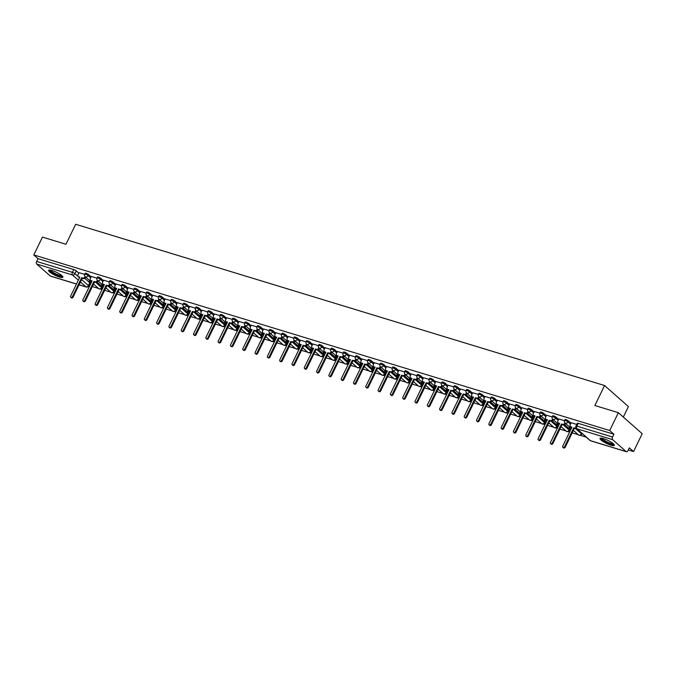 <?xml version="1.0" encoding="UTF-8"?>
<svg xmlns="http://www.w3.org/2000/svg" width="676" height="676" viewBox="0 0 676 676"><rect width="100%" height="100%" fill="white"/><g stroke="black" fill="none" stroke-linecap="round" stroke-linejoin="round"><path stroke-width="1.01" d="M91.099 276.856L88.581 274.625A2.036 0.422 -154.1 0 0 86.046 273.307A2.036 0.422 -154.1 0 0 85.168 273.256L84.694 274.245A2.036 0.422 25.9 0 1 85.573 274.287A2.036 0.422 25.9 0 1 88.1 275.614L90.626 277.844M103.411 280.608L100.885 278.377A2.036 0.422 -154.1 0 0 98.35 277.059A2.036 0.422 -154.1 0 0 97.471 277.008L96.998 277.997A2.036 0.422 25.9 0 1 97.876 278.039A2.036 0.422 25.9 0 1 100.403 279.365L102.929 281.596M115.714 284.359L113.188 282.129A2.036 0.422 -154.1 0 0 110.653 280.81A2.036 0.422 -154.1 0 0 109.774 280.76L109.301 281.748A2.036 0.422 25.9 0 1 110.18 281.791A2.036 0.422 25.9 0 1 112.706 283.117L115.233 285.348M128.017 288.111L125.491 285.88A2.036 0.422 -154.1 0 0 122.964 284.562A2.036 0.422 -154.1 0 0 122.077 284.511L121.604 285.5A2.036 0.422 25.9 0 1 122.483 285.542A2.036 0.422 25.9 0 1 125.009 286.869L127.536 289.1M140.321 291.863L137.794 289.632A2.036 0.422 -154.1 0 0 135.268 288.314A2.036 0.422 -154.1 0 0 134.38 288.263L133.907 289.243A2.036 0.422 25.9 0 1 134.786 289.294A2.036 0.422 25.9 0 1 137.312 290.621L139.839 292.852M152.624 295.615L150.097 293.384A2.036 0.422 -154.1 0 0 147.571 292.057A2.036 0.422 -154.1 0 0 146.684 292.015L146.21 292.995A2.036 0.422 25.9 0 1 147.089 293.046A2.036 0.422 25.9 0 1 149.616 294.373L152.142 296.595M164.927 299.367L162.401 297.136A2.036 0.422 -154.1 0 0 159.874 295.809A2.036 0.422 -154.1 0 0 158.995 295.767L158.514 296.747A2.036 0.422 25.9 0 1 159.392 296.798A2.036 0.422 25.9 0 1 161.927 298.124L164.445 300.347M177.23 303.118L174.704 300.888A2.036 0.422 -154.1 0 0 172.177 299.561A2.036 0.422 -154.1 0 0 171.298 299.519L170.817 300.499A2.036 0.422 25.9 0 1 171.696 300.55A2.036 0.422 25.9 0 1 174.231 301.876L176.749 304.099M189.534 306.87L187.007 304.639A2.036 0.422 -154.1 0 0 184.48 303.313A2.036 0.422 -154.1 0 0 183.602 303.27L183.12 304.251A2.036 0.422 25.9 0 1 183.999 304.301A2.036 0.422 25.9 0 1 186.534 305.62L189.052 307.85M201.837 310.614L199.31 308.391A2.036 0.422 -154.1 0 0 196.784 307.065A2.036 0.422 -154.1 0 0 195.905 307.014L195.423 308.002A2.036 0.422 25.9 0 1 196.302 308.053A2.036 0.422 25.9 0 1 198.837 309.371L201.355 311.602M214.14 314.365L211.613 312.143A2.036 0.422 -154.1 0 0 209.087 310.816A2.036 0.422 -154.1 0 0 208.208 310.766L207.726 311.754A2.036 0.422 25.9 0 1 208.605 311.805A2.036 0.422 25.9 0 1 211.14 313.123L213.658 315.354M226.443 318.117L223.925 315.895A2.036 0.422 -154.1 0 0 221.39 314.568A2.036 0.422 -154.1 0 0 220.511 314.517L220.03 315.506A2.036 0.422 25.9 0 1 220.908 315.557A2.036 0.422 25.9 0 1 223.443 316.875L225.961 319.106M238.746 321.869L236.228 319.647A2.036 0.422 -154.1 0 0 233.693 318.32A2.036 0.422 -154.1 0 0 232.814 318.269L232.333 319.258A2.036 0.422 25.9 0 1 233.212 319.309A2.036 0.422 25.9 0 1 235.747 320.627L238.273 322.858M251.05 325.621L248.531 323.39A2.036 0.422 -154.1 0 0 245.996 322.072A2.036 0.422 -154.1 0 0 245.118 322.021L244.636 323.01A2.036 0.422 25.9 0 1 245.523 323.06A2.036 0.422 25.9 0 1 248.05 324.379L250.576 326.609M263.353 329.373L260.835 327.142A2.036 0.422 -154.1 0 0 258.3 325.824A2.036 0.422 -154.1 0 0 257.421 325.773L256.939 326.761A2.036 0.422 25.9 0 1 257.826 326.812A2.036 0.422 25.9 0 1 260.353 328.13L262.88 330.361M275.656 333.124L273.138 330.894A2.036 0.422 -154.1 0 0 270.603 329.575A2.036 0.422 -154.1 0 0 269.724 329.525L269.242 330.513A2.036 0.422 25.9 0 1 270.13 330.556A2.036 0.422 25.9 0 1 272.656 331.882L275.183 334.113M287.959 336.876L285.441 334.645A2.036 0.422 -154.1 0 0 282.906 333.327A2.036 0.422 -154.1 0 0 282.027 333.276L281.554 334.265A2.036 0.422 25.9 0 1 282.433 334.307A2.036 0.422 25.9 0 1 284.959 335.634L287.486 337.865M300.271 340.628L297.744 338.397A2.036 0.422 -154.1 0 0 295.209 337.079A2.036 0.422 -154.1 0 0 294.33 337.028L293.857 338.017A2.036 0.422 25.9 0 1 294.736 338.059A2.036 0.422 25.9 0 1 297.263 339.386L299.789 341.617M312.574 344.38L310.047 342.149A2.036 0.422 -154.1 0 0 307.521 340.831A2.036 0.422 -154.1 0 0 306.634 340.78L306.16 341.769A2.036 0.422 25.9 0 1 307.039 341.811A2.036 0.422 25.9 0 1 309.566 343.138L312.092 345.368M324.877 348.132L322.351 345.901A2.036 0.422 -154.1 0 0 319.824 344.583A2.036 0.422 -154.1 0 0 318.937 344.532L318.464 345.512A2.036 0.422 25.9 0 1 319.342 345.563A2.036 0.422 25.9 0 1 321.869 346.889L324.395 349.12M337.18 351.883L334.654 349.653A2.036 0.422 -154.1 0 0 332.127 348.326A2.036 0.422 -154.1 0 0 331.24 348.284L330.767 349.264A2.036 0.422 25.9 0 1 331.646 349.315A2.036 0.422 25.9 0 1 334.172 350.641L336.699 352.864M349.484 355.635L346.957 353.404A2.036 0.422 -154.1 0 0 344.43 352.078A2.036 0.422 -154.1 0 0 343.543 352.035L343.07 353.016A2.036 0.422 25.9 0 1 343.949 353.066A2.036 0.422 25.9 0 1 346.475 354.393L349.002 356.615M361.787 359.387L359.26 357.156A2.036 0.422 -154.1 0 0 356.734 355.829A2.036 0.422 -154.1 0 0 355.855 355.787L355.373 356.767A2.036 0.422 25.9 0 1 356.252 356.818A2.036 0.422 25.9 0 1 358.787 358.145L361.305 360.367M374.09 363.139L371.563 360.908A2.036 0.422 -154.1 0 0 369.037 359.581A2.036 0.422 -154.1 0 0 368.158 359.539L367.676 360.519A2.036 0.422 25.9 0 1 368.555 360.57A2.036 0.422 25.9 0 1 371.09 361.888L373.608 364.119M386.393 366.882L383.867 364.66A2.036 0.422 -154.1 0 0 381.34 363.333A2.036 0.422 -154.1 0 0 380.461 363.282L379.98 364.271A2.036 0.422 25.9 0 1 380.858 364.322A2.036 0.422 25.9 0 1 383.393 365.64L385.911 367.871M398.696 370.634L396.17 368.412A2.036 0.422 -154.1 0 0 393.643 367.085A2.036 0.422 -154.1 0 0 392.764 367.034L392.283 368.023A2.036 0.422 25.9 0 1 393.162 368.074A2.036 0.422 25.9 0 1 395.697 369.392L398.215 371.623M411 374.386L408.473 372.163A2.036 0.422 -154.1 0 0 405.946 370.837A2.036 0.422 -154.1 0 0 405.068 370.786L404.586 371.775A2.036 0.422 25.9 0 1 405.465 371.825A2.036 0.422 25.9 0 1 408 373.144L410.518 375.374M423.303 378.137L420.785 375.915A2.036 0.422 -154.1 0 0 418.25 374.589A2.036 0.422 -154.1 0 0 417.371 374.538L416.889 375.526A2.036 0.422 25.9 0 1 417.768 375.577A2.036 0.422 25.9 0 1 420.303 376.895L422.83 379.126M435.606 381.889L433.088 379.659A2.036 0.422 -154.1 0 0 430.553 378.34A2.036 0.422 -154.1 0 0 429.674 378.29L429.192 379.278A2.036 0.422 25.9 0 1 430.071 379.329A2.036 0.422 25.9 0 1 432.606 380.647L435.133 382.878M447.909 385.641L445.391 383.41A2.036 0.422 -154.1 0 0 442.856 382.092A2.036 0.422 -154.1 0 0 441.977 382.041L441.496 383.03A2.036 0.422 25.9 0 1 442.383 383.081A2.036 0.422 25.9 0 1 444.909 384.399L447.436 386.63M460.212 389.393L457.694 387.162A2.036 0.422 -154.1 0 0 455.159 385.844A2.036 0.422 -154.1 0 0 454.28 385.793L453.799 386.782A2.036 0.422 25.9 0 1 454.686 386.833A2.036 0.422 25.9 0 1 457.213 388.151L459.739 390.382M472.516 393.145L469.997 390.914A2.036 0.422 -154.1 0 0 467.462 389.596A2.036 0.422 -154.1 0 0 466.584 389.545L466.102 390.534A2.036 0.422 25.9 0 1 466.989 390.576A2.036 0.422 25.9 0 1 469.516 391.903L472.042 394.133M484.819 396.897L482.301 394.666A2.036 0.422 -154.1 0 0 479.766 393.347A2.036 0.422 -154.1 0 0 478.887 393.297L478.414 394.285A2.036 0.422 25.9 0 1 479.292 394.328A2.036 0.422 25.9 0 1 481.819 395.654L484.346 397.885M497.13 400.648L494.604 398.417A2.036 0.422 -154.1 0 0 492.069 397.099A2.036 0.422 -154.1 0 0 491.19 397.049L490.717 398.037A2.036 0.422 25.9 0 1 491.596 398.079A2.036 0.422 25.9 0 1 494.122 399.406L496.649 401.637M509.434 404.4L506.907 402.169A2.036 0.422 -154.1 0 0 504.38 400.851A2.036 0.422 -154.1 0 0 503.493 400.8L503.02 401.781A2.036 0.422 25.9 0 1 503.899 401.831A2.036 0.422 25.9 0 1 506.425 403.158L508.952 405.389M521.737 408.152L519.21 405.921A2.036 0.422 -154.1 0 0 516.684 404.594A2.036 0.422 -154.1 0 0 515.796 404.552L515.323 405.532A2.036 0.422 25.9 0 1 516.202 405.583A2.036 0.422 25.9 0 1 518.729 406.91L521.255 409.132M534.04 411.904L531.513 409.673A2.036 0.422 -154.1 0 0 528.987 408.346A2.036 0.422 -154.1 0 0 528.1 408.304L527.626 409.284A2.036 0.422 25.9 0 1 528.505 409.335A2.036 0.422 25.9 0 1 531.032 410.662L533.558 412.884M546.343 415.655L543.817 413.425A2.036 0.422 -154.1 0 0 541.29 412.098A2.036 0.422 -154.1 0 0 540.411 412.056L539.93 413.036A2.036 0.422 25.9 0 1 540.808 413.087A2.036 0.422 25.9 0 1 543.343 414.413L545.862 416.636M558.646 419.407L556.12 417.176A2.036 0.422 -154.1 0 0 553.593 415.85A2.036 0.422 -154.1 0 0 552.715 415.808L552.233 416.788A2.036 0.422 25.9 0 1 553.112 416.839A2.036 0.422 25.9 0 1 555.647 418.165L558.165 420.387M570.95 423.159L568.423 420.928A2.036 0.422 -154.1 0 0 565.897 419.602A2.036 0.422 -154.1 0 0 565.018 419.551L564.536 420.54A2.036 0.422 25.9 0 1 565.415 420.59A2.036 0.422 25.9 0 1 567.95 421.909L570.468 424.139M610.893 445.171A7.951 1.665 -154.1 0 0 614.332 445.366A7.951 1.665 -154.1 0 0 611.019 442.104A7.951 1.665 -154.1 0 0 603.465 438.606A7.951 1.665 -154.1 0 0 600.026 438.42A7.951 1.665 -154.1 0 0 603.338 441.682A7.951 1.665 -154.1 0 0 610.893 445.171M59.437 277.042A7.951 1.665 -154.1 0 0 62.868 277.228A7.951 1.665 -154.1 0 0 59.564 273.966A7.951 1.665 -154.1 0 0 52.001 270.476A7.951 1.665 -154.1 0 0 48.571 270.282A7.951 1.665 -154.1 0 0 51.875 273.543A7.951 1.665 -154.1 0 0 59.437 277.042M88.894 285.517L89.756 285.779M92.342 286.565L98.519 288.449M100.445 289.032L102.068 289.531M104.645 290.317L110.822 292.201M112.748 292.784L114.371 293.283M116.956 294.068L123.125 295.953M125.052 296.536L126.674 297.034M129.26 297.82L135.437 299.705M137.355 300.288L138.977 300.786M141.563 301.572L147.74 303.456M149.658 304.039L151.28 304.53M153.866 305.324L160.043 307.208M161.961 307.791L163.584 308.281M166.169 309.076L172.346 310.96M174.273 311.543L175.887 312.033M178.472 312.827L184.649 314.703M186.576 315.295L188.19 315.785M190.776 316.579L196.953 318.455M198.879 319.047L200.493 319.537M203.079 320.323L209.256 322.207M211.182 322.798L212.796 323.289M215.382 324.074L221.559 325.959M223.486 326.55L225.1 327.04M227.685 327.826L233.862 329.711M235.789 330.302L237.403 330.792M239.988 331.578L246.165 333.462M248.092 334.054L249.706 334.544M252.292 335.33L258.469 337.214M260.395 337.806L262.009 338.296M264.595 339.082L270.772 340.966M272.698 341.549L274.312 342.048M276.898 342.833L283.075 344.718M285.002 345.301L286.616 345.799M289.201 346.585L295.378 348.47M297.305 349.053L298.927 349.551M301.504 350.337L307.681 352.221M309.608 352.804L311.23 353.303M313.816 354.089L319.985 355.973M321.911 356.556L323.534 357.055M326.119 357.841L332.296 359.725M334.214 360.308L335.837 360.798M338.423 361.592L344.599 363.477M346.518 364.06L348.14 364.55M350.726 365.344L356.903 367.229M358.821 367.812L360.443 368.302M363.029 369.096L369.206 370.972M371.132 371.563L372.746 372.053M375.332 372.848L381.509 374.724M383.436 375.315L385.05 375.805M387.635 376.591L393.812 378.475M395.739 379.067L397.353 379.557M399.938 380.343L406.115 382.227M408.042 382.819L409.656 383.309M412.242 384.095L418.419 385.979M420.345 386.571L421.959 387.061M424.545 387.847L430.722 389.731M432.648 390.322L434.262 390.812M436.848 391.598L443.025 393.483M444.952 394.074L446.566 394.564M449.151 395.35L455.328 397.235M457.255 397.818L458.869 398.316M461.454 399.102L467.631 400.986M469.558 401.569L471.172 402.068M473.758 402.854L479.935 404.738M481.861 405.321L483.475 405.82M486.061 406.606L492.238 408.49M494.164 409.073L495.787 409.571M498.364 410.357L504.541 412.242M506.468 412.825L508.09 413.323M510.676 414.109L516.844 415.993M518.771 416.577L520.393 417.067M522.979 417.861L529.156 419.745M531.074 420.328L532.696 420.818M535.282 421.613L541.459 423.497M543.377 424.08L545 424.57M547.585 425.365L553.762 427.24M555.68 427.832L557.303 428.322M559.889 429.116L566.065 430.992M567.992 431.584L569.606 432.074M572.192 432.868L578.369 434.744M580.295 435.336L586.244 437.144M628.291 449.971L633.539 451.568L629.322 447.842L627.97 450.622A2.036 1.2 107 0 1 626.424 451.729A2.036 1.2 107 0 1 626.145 451.576L612.659 439.662L576.932 428.77L590.418 440.676L626.145 451.576M623.314 417.05L628.401 406.572L604.572 385.523L594.872 405.515L618.371 412.681L609.71 430.519L33.8 254.936L42.461 237.099L65.969 244.264L75.67 224.271L604.572 385.523M618.371 412.681L642.2 433.73L633.539 451.568M76.472 284.055L50.514 276.146A2.036 1.2 -73 0 1 50.235 275.985L36.749 264.071A2.036 1.2 -73 0 1 36.665 261.443L38.017 258.663L73.743 269.555A2.036 0.422 25.9 0 1 76.278 270.873L78.796 273.104M84.72 278.335L89.764 282.788L88.412 285.568A2.036 0.422 25.9 0 1 88.666 285.973L90.018 283.193A2.036 0.422 -154.1 0 0 89.764 282.788M38.017 258.663L33.8 254.936M613.926 434.245L578.2 423.353A2.036 0.422 -154.1 0 0 577.321 423.303L575.969 426.083A2.036 0.422 25.9 0 1 576.848 426.133L612.574 437.026L613.926 434.245L609.71 430.519M612.574 437.026A2.036 1.2 107 0 0 612.659 439.662M576.78 424.41L571.152 422.737M564.485 420.658L558.849 418.985M570.865 428.119L569.192 427.604M552.182 416.906L546.546 415.241M558.553 424.367L556.889 423.86M539.879 413.154L534.243 411.49M546.25 420.616L544.577 420.109M527.567 409.411L521.94 407.738M533.947 416.864L532.274 416.357M515.264 405.659L509.628 403.986M521.644 413.112L519.971 412.605M502.961 401.907L497.325 400.234M509.341 409.36L507.668 408.853M490.658 398.156L485.022 396.482M497.037 405.608L495.364 405.101M478.355 394.404L472.718 392.731M484.734 401.857L483.061 401.35M466.051 390.652L460.415 388.979M472.431 398.105L470.758 397.598M453.748 386.9L448.112 385.227M460.128 394.353L458.455 393.846M441.445 383.148L435.809 381.475M447.825 390.601L446.152 390.094M429.142 379.397L423.506 377.723M435.521 386.858L433.848 386.342M416.839 375.645L411.126 373.904L410.298 375.839A2.036 1.597 -48.5 0 0 410.526 377.85A2.036 1.597 -48.5 0 0 411 378.112L412.03 378.425L402.82 397.387A1.175 0.913 -48.5 0 0 404.637 397.944L413.839 378.983L414.87 379.295A2.036 1.597 -48.5 0 0 417.312 377.977L417.937 378.526A2.036 1.597 131.5 0 1 415.486 379.836L414.464 379.523L405.254 398.485A1.175 0.913 131.5 0 1 403.572 399.094L402.955 398.544M423.218 383.106L421.545 382.591M404.535 371.893L398.899 370.22M410.915 379.354L409.242 378.839M392.232 368.141L386.596 366.468M398.612 375.602L396.939 375.087M379.929 364.389L374.293 362.716M386.309 371.851L384.636 371.335M367.626 360.638L361.99 358.973M374.005 368.099L372.332 367.592M355.322 356.886L349.686 355.221M361.694 364.347L360.021 363.84M343.011 353.142L337.383 351.469M349.391 360.595L347.717 360.088M330.708 349.391L325.08 347.717M337.087 356.844L335.414 356.337M318.404 345.639L312.768 343.966M324.784 353.092L323.111 352.585M306.101 341.887L300.465 340.214M312.481 349.34L310.808 348.833M293.798 338.135L288.162 336.462M300.178 345.588L298.505 345.081M281.495 334.383L275.859 332.71M287.875 341.836L286.201 341.329M269.192 330.632L263.555 328.959M275.571 338.084L273.898 337.577M256.888 326.88L251.252 325.207M263.268 334.333L261.595 333.826M244.585 323.128L238.949 321.455M250.965 330.589L249.292 330.074M232.282 319.376L226.646 317.703M238.662 326.838L236.989 326.322M219.979 315.624L214.343 313.951M226.359 323.086L224.685 322.57M207.676 311.873L202.039 310.2M214.055 319.334L212.382 318.818M195.372 308.121L189.736 306.448M201.752 315.582L200.079 315.067M183.069 304.369L177.349 302.628L176.52 304.563A2.036 1.597 -48.5 0 0 176.749 306.574A2.036 1.597 -48.5 0 0 177.23 306.836L178.253 307.149L169.051 326.111A1.175 0.913 -48.5 0 0 170.867 326.669L180.069 307.707L181.092 308.019A2.036 1.597 -48.5 0 0 183.542 306.71L184.168 307.25A2.036 1.597 131.5 0 1 181.717 308.569L180.686 308.256L171.484 327.218A1.175 0.913 131.5 0 1 169.803 327.818L169.177 327.269M189.449 311.83L187.776 311.323M170.766 300.617L165.13 298.953M177.137 308.079L175.473 307.572M158.463 296.874L152.827 295.201M164.834 304.327L163.161 303.82M146.151 293.122L140.524 291.449M152.531 300.575L150.858 300.068M133.848 289.37L128.22 287.697M140.228 296.823L138.555 296.316M121.545 285.618L115.909 283.945M127.925 293.071L126.251 292.564M109.242 281.867L103.605 280.194M115.621 289.32L113.948 288.813M96.938 278.115L91.302 276.442M103.318 285.568L101.645 285.061M97.023 282.086L102.068 286.54L101.586 287.528A2.036 0.422 25.9 0 1 101.848 287.934L102.321 286.945A2.036 0.422 -154.1 0 0 102.068 286.54M109.326 285.838L114.371 290.291L113.889 291.28A2.036 0.422 25.9 0 1 114.151 291.686L114.624 290.697A2.036 0.422 -154.1 0 0 114.371 290.291M121.629 289.59L126.674 294.043L126.192 295.032A2.036 0.422 25.9 0 1 126.454 295.437L126.927 294.449A2.036 0.422 -154.1 0 0 126.674 294.043M133.933 293.342L138.977 297.795L138.495 298.775A2.036 0.422 25.9 0 1 138.757 299.189L139.231 298.2A2.036 0.422 -154.1 0 0 138.977 297.795M146.236 297.094L151.28 301.547L150.799 302.527A2.036 0.422 25.9 0 1 151.061 302.941L151.534 301.952A2.036 0.422 -154.1 0 0 151.28 301.547M158.547 300.845L163.584 305.298L163.11 306.279A2.036 0.422 25.9 0 1 163.364 306.693L163.845 305.704A2.036 0.422 -154.1 0 0 163.584 305.298M170.851 304.597L175.887 309.05L175.414 310.03A2.036 0.422 25.9 0 1 175.667 310.445L176.149 309.456A2.036 0.422 -154.1 0 0 175.887 309.05M183.154 308.349L188.19 312.794L187.717 313.782A2.036 0.422 25.9 0 1 187.97 314.196L188.452 313.208A2.036 0.422 -154.1 0 0 188.19 312.794M195.457 312.092L200.493 316.545L200.02 317.534A2.036 0.422 25.9 0 1 200.273 317.948L200.755 316.959A2.036 0.422 -154.1 0 0 200.493 316.545M207.76 315.844L212.796 320.297L212.323 321.286A2.036 0.422 25.9 0 1 212.577 321.7L213.058 320.711A2.036 0.422 -154.1 0 0 212.796 320.297M220.063 319.596L225.108 324.049L224.626 325.038A2.036 0.422 25.9 0 1 224.88 325.443L225.361 324.463A2.036 0.422 -154.1 0 0 225.108 324.049M232.367 323.348L237.411 327.801L236.93 328.79A2.036 0.422 25.9 0 1 237.183 329.195L237.665 328.215A2.036 0.422 -154.1 0 0 237.411 327.801M244.67 327.1L249.714 331.553L249.233 332.541A2.036 0.422 25.9 0 1 249.486 332.947L249.968 331.967A2.036 0.422 -154.1 0 0 249.714 331.553M256.973 330.851L262.018 335.304L261.536 336.293A2.036 0.422 25.9 0 1 261.789 336.699L262.271 335.719A2.036 0.422 -154.1 0 0 262.018 335.304M269.276 334.603L274.321 339.056L273.839 340.045A2.036 0.422 25.9 0 1 274.093 340.45L274.574 339.462A2.036 0.422 -154.1 0 0 274.321 339.056M281.579 338.355L286.624 342.808L286.142 343.797A2.036 0.422 25.9 0 1 286.396 344.202L286.877 343.214A2.036 0.422 -154.1 0 0 286.624 342.808M293.883 342.107L298.927 346.56L298.446 347.548A2.036 0.422 25.9 0 1 298.707 347.954L299.181 346.965A2.036 0.422 -154.1 0 0 298.927 346.56M306.186 345.858L311.23 350.312L310.749 351.3A2.036 0.422 25.9 0 1 311.011 351.706L311.484 350.717A2.036 0.422 -154.1 0 0 311.23 350.312M318.489 349.61L323.534 354.063L323.052 355.044A2.036 0.422 25.9 0 1 323.314 355.458L323.787 354.469A2.036 0.422 -154.1 0 0 323.534 354.063M330.792 353.362L335.837 357.815L335.355 358.795A2.036 0.422 25.9 0 1 335.617 359.209L336.09 358.221A2.036 0.422 -154.1 0 0 335.837 357.815M343.095 357.114L348.14 361.567L347.658 362.547A2.036 0.422 25.9 0 1 347.92 362.961L348.394 361.973A2.036 0.422 -154.1 0 0 348.14 361.567M355.407 360.866L360.443 365.319L359.97 366.299A2.036 0.422 25.9 0 1 360.224 366.713L360.705 365.724A2.036 0.422 -154.1 0 0 360.443 365.319M367.71 364.618L372.746 369.071L372.273 370.051A2.036 0.422 25.9 0 1 372.527 370.465L373.008 369.476A2.036 0.422 -154.1 0 0 372.746 369.071M380.013 368.361L385.05 372.814L384.576 373.803A2.036 0.422 25.9 0 1 384.83 374.217L385.312 373.228A2.036 0.422 -154.1 0 0 385.05 372.814M392.317 372.113L397.353 376.566L396.88 377.554A2.036 0.422 25.9 0 1 397.133 377.969L397.615 376.98A2.036 0.422 -154.1 0 0 397.353 376.566M404.62 375.864L409.656 380.318L409.183 381.306A2.036 0.422 25.9 0 1 409.436 381.712L409.918 380.732A2.036 0.422 -154.1 0 0 409.656 380.318M416.923 379.616L421.968 384.069L421.486 385.058A2.036 0.422 25.9 0 1 421.74 385.464L422.221 384.483A2.036 0.422 -154.1 0 0 421.968 384.069M429.226 383.368L434.271 387.821L433.789 388.81A2.036 0.422 25.9 0 1 434.043 389.215L434.524 388.235A2.036 0.422 -154.1 0 0 434.271 387.821M441.529 387.12L446.574 391.573L446.092 392.562A2.036 0.422 25.9 0 1 446.346 392.967L446.828 391.987A2.036 0.422 -154.1 0 0 446.574 391.573M453.833 390.872L458.877 395.325L458.396 396.313A2.036 0.422 25.9 0 1 458.649 396.719L459.131 395.739A2.036 0.422 -154.1 0 0 458.877 395.325M466.136 394.623L471.18 399.077L470.699 400.065A2.036 0.422 25.9 0 1 470.952 400.471L471.434 399.482A2.036 0.422 -154.1 0 0 471.18 399.077M478.439 398.375L483.484 402.828L483.002 403.817A2.036 0.422 25.9 0 1 483.255 404.223L483.737 403.234A2.036 0.422 -154.1 0 0 483.484 402.828M490.742 402.127L495.787 406.58L495.305 407.569A2.036 0.422 25.9 0 1 495.567 407.974L496.04 406.986A2.036 0.422 -154.1 0 0 495.787 406.58M503.045 405.879L508.09 410.332L507.608 411.312A2.036 0.422 25.9 0 1 507.87 411.726L508.344 410.738A2.036 0.422 -154.1 0 0 508.09 410.332M515.349 409.631L520.393 414.084L519.912 415.064A2.036 0.422 25.9 0 1 520.174 415.478L520.647 414.489A2.036 0.422 -154.1 0 0 520.393 414.084M527.652 413.382L532.696 417.836L532.215 418.816A2.036 0.422 25.9 0 1 532.477 419.23L532.95 418.241A2.036 0.422 -154.1 0 0 532.696 417.836M539.955 417.134L545 421.587L544.518 422.568A2.036 0.422 25.9 0 1 544.78 422.982L545.253 421.993A2.036 0.422 -154.1 0 0 545 421.587M552.267 420.886L557.303 425.339L556.83 426.319A2.036 0.422 25.9 0 1 557.083 426.733L557.565 425.745A2.036 0.422 -154.1 0 0 557.303 425.339M564.57 424.629L569.606 429.083L569.133 430.071A2.036 0.422 25.9 0 1 569.386 430.485L569.868 429.497A2.036 0.422 -154.1 0 0 569.606 429.083M84.635 274.363L78.999 272.69M91.015 281.816L89.342 281.309M89.164 281.672L91.421 282.357M101.468 285.424L103.724 286.109M113.779 289.176L116.027 289.86M126.082 292.919L128.33 293.612M138.386 296.671L140.633 297.364M150.689 300.423L152.937 301.116M162.992 304.175L165.24 304.868M175.295 307.926L177.543 308.611M187.598 311.678L189.855 312.363M199.902 315.43L202.158 316.115M212.205 319.182L214.461 319.866M224.508 322.934L226.764 323.618M236.811 326.685L239.067 327.37M249.114 330.437L251.371 331.122M261.418 334.189L263.674 334.873M273.721 337.941L275.977 338.625M286.024 341.693L288.28 342.377M298.327 345.444L300.583 346.129M310.639 349.188L312.887 349.881M322.942 352.94L325.19 353.632M335.245 356.691L337.493 357.384M347.548 360.443L349.796 361.136M359.852 364.195L362.099 364.888M372.155 367.947L374.403 368.631M384.458 371.699L386.714 372.383M396.761 375.45L399.017 376.135M409.065 379.202L411.321 379.887M421.368 382.954L423.624 383.638M433.671 386.706L435.927 387.39M445.974 390.458L448.23 391.142M458.277 394.209L460.533 394.894M470.58 397.961L472.837 398.646M482.884 401.713L485.14 402.397M495.195 405.456L497.443 406.149M507.499 409.208L509.746 409.901M519.802 412.96L522.049 413.653M532.105 416.712L534.353 417.405M544.408 420.464L546.656 421.156M556.711 424.215L558.959 424.9M569.015 427.967L571.262 428.652M571.169 422.703L570.248 424.604A2.036 1.597 -48.5 0 0 570.476 426.615A2.036 1.597 -48.5 0 0 570.95 426.877L571.972 427.19L562.77 446.152A1.175 0.913 -48.5 0 0 564.587 446.709L573.789 427.747L574.82 428.06A2.036 1.597 -48.5 0 0 576.02 427.959M571.828 427.502L571.566 427.426A2.036 1.597 131.5 0 1 571.093 427.164L570.476 426.615M576.51 428.55A2.036 1.597 131.5 0 1 575.437 428.609L574.406 428.297L565.204 447.25A1.175 0.913 131.5 0 1 563.522 447.858L562.897 447.309M573.789 427.747L574.406 428.297M558.866 418.951L557.937 420.852A2.036 1.597 -48.5 0 0 558.165 422.863A2.036 1.597 -48.5 0 0 558.646 423.125L559.669 423.438L550.467 442.4A1.175 0.913 -48.5 0 0 552.284 442.957L561.486 423.996L562.508 424.308A2.036 1.597 -48.5 0 0 564.959 422.999L565.575 423.539A2.036 1.597 131.5 0 1 563.133 424.858L562.102 424.545L552.9 443.507A1.175 0.913 131.5 0 1 551.219 444.107L550.594 443.557M559.525 423.751L559.263 423.675A2.036 1.597 131.5 0 1 558.79 423.413L558.165 422.863M561.486 423.996L562.102 424.545M546.563 415.199L545.633 417.1A2.036 1.597 -48.5 0 0 545.862 419.112A2.036 1.597 -48.5 0 0 546.343 419.382L547.366 419.695L538.164 438.648A1.175 0.913 -48.5 0 0 539.972 439.206L549.182 420.244L550.205 420.556A2.036 1.597 -48.5 0 0 552.655 419.247L553.272 419.788A2.036 1.597 131.5 0 1 550.83 421.106L549.799 420.793L540.597 439.755A1.175 0.913 131.5 0 1 538.916 440.355L538.29 439.806M547.214 419.999L546.96 419.923A2.036 1.597 131.5 0 1 546.487 419.661L545.862 419.112M549.182 420.244L549.799 420.793M613.732 444.14A6.878 1.436 25.9 0 1 607.352 442.687A6.878 1.436 25.9 0 1 601.31 438.344A6.878 1.436 25.9 0 1 601.353 438.132M602.012 438.234A6.371 1.335 -154.1 0 0 607.166 441.927A6.371 1.335 -154.1 0 0 613.242 443.693M600.44 438.149A7.901 1.656 -154.1 0 0 606.803 442.662A7.901 1.656 -154.1 0 0 614.281 444.867M62.268 276.011A6.878 1.436 25.9 0 1 55.897 274.549A6.878 1.436 25.9 0 1 49.847 270.214A6.878 1.436 25.9 0 1 49.897 270.003M50.556 270.104A6.371 1.335 -154.1 0 0 55.702 273.788A6.371 1.335 -154.1 0 0 61.786 275.555M48.985 270.02A7.901 1.656 -154.1 0 0 55.347 274.524A7.901 1.656 -154.1 0 0 62.817 276.738M534.26 411.447L533.33 413.349A2.036 1.597 -48.5 0 0 533.558 415.36A2.036 1.597 -48.5 0 0 534.04 415.63L535.062 415.943L525.86 434.896A1.175 0.913 -48.5 0 0 527.669 435.454L536.879 416.492L537.902 416.805A2.036 1.597 -48.5 0 0 540.352 415.495L540.969 416.044A2.036 1.597 131.5 0 1 538.527 417.354L537.496 417.041L528.294 436.003A1.175 0.913 131.5 0 1 526.612 436.603L525.987 436.054M534.91 416.255L534.657 416.171A2.036 1.597 131.5 0 1 534.184 415.909L533.558 415.36M536.879 416.492L537.496 417.041M521.957 407.696L521.027 409.605A2.036 1.597 -48.5 0 0 521.255 411.608A2.036 1.597 -48.5 0 0 521.737 411.878L522.759 412.191L513.557 431.144A1.175 0.913 -48.5 0 0 515.365 431.702L524.576 412.74L525.598 413.053A2.036 1.597 -48.5 0 0 528.049 411.743L528.666 412.292A2.036 1.597 131.5 0 1 526.224 413.602L525.193 413.29L515.991 432.251A1.175 0.913 131.5 0 1 514.309 432.851L513.684 432.302M522.607 412.504L522.354 412.419A2.036 1.597 131.5 0 1 521.88 412.157L521.255 411.608M524.576 412.74L525.193 413.29M509.653 403.944L508.724 405.853A2.036 1.597 -48.5 0 0 508.952 407.856A2.036 1.597 -48.5 0 0 509.434 408.127L510.456 408.439L501.254 427.401A1.175 0.913 -48.5 0 0 503.062 427.95L512.273 408.988L513.295 409.301A2.036 1.597 -48.5 0 0 515.746 407.991L516.363 408.541A2.036 1.597 131.5 0 1 513.921 409.85L512.89 409.538L503.688 428.5A1.175 0.913 131.5 0 1 501.998 429.099L501.381 428.55M510.304 408.752L510.05 408.667A2.036 1.597 131.5 0 1 509.577 408.405L508.952 407.856M512.273 408.988L512.89 409.538M497.35 400.192L496.421 402.102A2.036 1.597 -48.5 0 0 496.649 404.104A2.036 1.597 -48.5 0 0 497.13 404.375L498.153 404.687L488.951 423.649A1.175 0.913 -48.5 0 0 490.759 424.198L499.97 405.237L500.992 405.549A2.036 1.597 -48.5 0 0 503.443 404.24L504.059 404.789A2.036 1.597 131.5 0 1 501.609 406.099L500.586 405.786L491.384 424.748A1.175 0.913 131.5 0 1 489.694 425.348L489.078 424.798M498.001 405L497.747 404.924A2.036 1.597 131.5 0 1 497.266 404.654L496.649 404.104M499.97 405.237L500.586 405.786M485.047 396.44L484.117 398.35A2.036 1.597 -48.5 0 0 484.346 400.353A2.036 1.597 -48.5 0 0 484.827 400.623L485.85 400.936L476.648 419.897A1.175 0.913 -48.5 0 0 478.456 420.447L487.666 401.485L488.689 401.798A2.036 1.597 -48.5 0 0 491.139 400.488L491.756 401.037A2.036 1.597 131.5 0 1 489.306 402.347L488.283 402.034L479.073 420.996A1.175 0.913 131.5 0 1 477.391 421.596L476.774 421.047M485.698 401.248L485.444 401.172A2.036 1.597 131.5 0 1 484.962 400.902L484.346 400.353M487.666 401.485L488.283 402.034M472.744 392.688L471.814 394.598A2.036 1.597 -48.5 0 0 472.042 396.609A2.036 1.597 -48.5 0 0 472.524 396.871L473.546 397.184L464.336 416.146A1.175 0.913 -48.5 0 0 466.153 416.695L475.363 397.733L476.386 398.046A2.036 1.597 -48.5 0 0 478.836 396.736L479.453 397.285A2.036 1.597 131.5 0 1 477.002 398.595L475.98 398.282L466.77 417.244A1.175 0.913 131.5 0 1 465.088 417.844L464.471 417.295M473.394 397.496L473.141 397.42A2.036 1.597 131.5 0 1 472.659 397.15L472.042 396.609M475.363 397.733L475.98 398.282M460.44 388.937L459.511 390.846A2.036 1.597 -48.5 0 0 459.739 392.857A2.036 1.597 -48.5 0 0 460.221 393.119L461.243 393.432L452.033 412.394A1.175 0.913 -48.5 0 0 453.849 412.943L463.06 393.981L464.082 394.294A2.036 1.597 -48.5 0 0 466.533 392.984L467.15 393.533A2.036 1.597 131.5 0 1 464.699 394.843L463.677 394.53L454.466 413.492A1.175 0.913 131.5 0 1 452.785 414.092L452.168 413.551M461.091 393.745L460.838 393.669A2.036 1.597 131.5 0 1 460.356 393.398L459.739 392.857M463.06 393.981L463.677 394.53M448.129 385.185L447.208 387.094A2.036 1.597 -48.5 0 0 447.436 389.106A2.036 1.597 -48.5 0 0 447.918 389.368L448.94 389.68L439.73 408.642A1.175 0.913 -48.5 0 0 441.546 409.191L450.757 390.229L451.779 390.542A2.036 1.597 -48.5 0 0 454.23 389.232L454.847 389.782A2.036 1.597 131.5 0 1 452.396 391.091L451.374 390.779L442.163 409.74A1.175 0.913 131.5 0 1 440.482 410.34L439.865 409.8M448.788 389.993L448.534 389.917A2.036 1.597 131.5 0 1 448.053 389.646L447.436 389.106M450.757 390.229L451.374 390.779M435.826 381.433L434.905 383.343A2.036 1.597 -48.5 0 0 435.133 385.354A2.036 1.597 -48.5 0 0 435.606 385.616L436.637 385.928L427.426 404.89A1.175 0.913 -48.5 0 0 429.243 405.439L438.445 386.486L439.476 386.799A2.036 1.597 -48.5 0 0 441.927 385.481L442.543 386.03A2.036 1.597 131.5 0 1 440.093 387.34L439.07 387.027L429.86 405.989A1.175 0.913 131.5 0 1 428.178 406.589L427.562 406.048M436.485 386.241L436.231 386.165A2.036 1.597 131.5 0 1 435.75 385.895L435.133 385.354M438.445 386.486L439.07 387.027M423.522 377.681L422.601 379.591A2.036 1.597 -48.5 0 0 422.83 381.602A2.036 1.597 -48.5 0 0 423.303 381.864L424.334 382.177L415.123 401.138A1.175 0.913 -48.5 0 0 416.94 401.688L426.142 382.734L427.173 383.047A2.036 1.597 -48.5 0 0 429.615 381.729L430.24 382.278A2.036 1.597 131.5 0 1 427.79 383.588L426.767 383.275L417.557 402.237A1.175 0.913 131.5 0 1 415.875 402.837L415.258 402.296M424.182 382.489L423.928 382.413A2.036 1.597 131.5 0 1 423.446 382.151L422.83 381.602M426.142 382.734L426.767 383.275M411.878 378.737L411.625 378.661A2.036 1.597 131.5 0 1 411.143 378.399L410.526 377.85M413.839 378.983L414.464 379.523M398.916 370.186L397.995 372.087A2.036 1.597 -48.5 0 0 398.223 374.098A2.036 1.597 -48.5 0 0 398.696 374.36L399.727 374.673L390.517 393.635A1.175 0.913 -48.5 0 0 392.334 394.192L401.536 375.231L402.566 375.543A2.036 1.597 -48.5 0 0 405.008 374.225L405.634 374.774A2.036 1.597 131.5 0 1 403.183 376.093L402.161 375.78L392.95 394.733A1.175 0.913 131.5 0 1 391.269 395.342L390.652 394.792M399.575 374.986L399.322 374.91A2.036 1.597 131.5 0 1 398.84 374.648L398.223 374.098M401.536 375.231L402.161 375.78M386.613 366.434L385.692 368.335A2.036 1.597 -48.5 0 0 385.92 370.347A2.036 1.597 -48.5 0 0 386.393 370.609L387.424 370.921L378.214 389.883A1.175 0.913 -48.5 0 0 380.03 390.441L389.232 371.479L390.263 371.792A2.036 1.597 -48.5 0 0 392.705 370.482L393.331 371.023A2.036 1.597 131.5 0 1 390.88 372.341L389.858 372.028L380.647 390.981A1.175 0.913 131.5 0 1 378.966 391.59L378.349 391.041M387.272 371.234L387.018 371.158A2.036 1.597 131.5 0 1 386.537 370.896L385.92 370.347M389.232 371.479L389.858 372.028M374.31 362.682L373.389 364.584A2.036 1.597 -48.5 0 0 373.608 366.595A2.036 1.597 -48.5 0 0 374.09 366.857L375.112 367.169L365.91 386.131A1.175 0.913 -48.5 0 0 367.727 386.689L376.929 367.727L377.96 368.04A2.036 1.597 -48.5 0 0 380.402 366.73L381.027 367.271A2.036 1.597 131.5 0 1 378.577 368.589L377.546 368.276L368.344 387.23A1.175 0.913 131.5 0 1 366.662 387.838L366.037 387.289M374.969 367.482L374.707 367.406A2.036 1.597 131.5 0 1 374.234 367.144L373.608 366.595M376.929 367.727L377.546 368.276M362.006 358.931L361.077 360.832A2.036 1.597 -48.5 0 0 361.305 362.843A2.036 1.597 -48.5 0 0 361.787 363.113L362.809 363.426L353.607 382.379A1.175 0.913 -48.5 0 0 355.424 382.937L364.626 363.975L365.648 364.288A2.036 1.597 -48.5 0 0 368.099 362.978L368.716 363.519A2.036 1.597 131.5 0 1 366.274 364.837L365.243 364.525L356.041 383.486A1.175 0.913 131.5 0 1 354.359 384.086L353.734 383.537M362.657 363.73L362.404 363.654A2.036 1.597 131.5 0 1 361.93 363.392L361.305 362.843M364.626 363.975L365.243 364.525M349.703 355.179L348.774 357.08A2.036 1.597 -48.5 0 0 349.002 359.091A2.036 1.597 -48.5 0 0 349.484 359.362L350.506 359.674L341.304 378.628A1.175 0.913 -48.5 0 0 343.112 379.185L352.323 360.224L353.345 360.536A2.036 1.597 -48.5 0 0 355.796 359.226L356.413 359.776A2.036 1.597 131.5 0 1 353.97 361.085L352.94 360.773L343.738 379.735A1.175 0.913 131.5 0 1 342.056 380.334L341.431 379.785M350.354 359.987L350.1 359.902A2.036 1.597 131.5 0 1 349.627 359.64L349.002 359.091M352.323 360.224L352.94 360.773M337.4 351.427L336.471 353.337A2.036 1.597 -48.5 0 0 336.699 355.339A2.036 1.597 -48.5 0 0 337.18 355.61L338.203 355.922L329.001 374.876A1.175 0.913 -48.5 0 0 330.809 375.433L340.02 356.472L341.042 356.784A2.036 1.597 -48.5 0 0 343.493 355.475L344.109 356.024A2.036 1.597 131.5 0 1 341.667 357.334L340.636 357.021L331.434 375.983A1.175 0.913 131.5 0 1 329.753 376.583L329.127 376.033M338.051 356.235L337.797 356.151A2.036 1.597 131.5 0 1 337.324 355.889L336.699 355.339M340.02 356.472L340.636 357.021M325.097 347.675L324.167 349.585A2.036 1.597 -48.5 0 0 324.395 351.588A2.036 1.597 -48.5 0 0 324.877 351.858L325.9 352.171L316.698 371.132A1.175 0.913 -48.5 0 0 318.506 371.682L327.716 352.72L328.739 353.033A2.036 1.597 -48.5 0 0 331.189 351.723L331.806 352.272A2.036 1.597 131.5 0 1 329.364 353.582L328.333 353.269L319.131 372.231A1.175 0.913 131.5 0 1 317.45 372.831L316.824 372.282M325.748 352.483L325.494 352.399A2.036 1.597 131.5 0 1 325.021 352.137L324.395 351.588M327.716 352.72L328.333 353.269M312.794 343.923L311.864 345.833A2.036 1.597 -48.5 0 0 312.092 347.836A2.036 1.597 -48.5 0 0 312.574 348.106L313.596 348.419L304.394 367.381A1.175 0.913 -48.5 0 0 306.203 367.93L315.413 348.968L316.436 349.281A2.036 1.597 -48.5 0 0 318.886 347.971L319.503 348.52A2.036 1.597 131.5 0 1 317.061 349.83L316.03 349.517L306.828 368.479A1.175 0.913 131.5 0 1 305.138 369.079L304.521 368.53M313.444 348.731L313.191 348.655A2.036 1.597 131.5 0 1 312.709 348.385L312.092 347.836M315.413 348.968L316.03 349.517M300.49 340.172L299.561 342.081A2.036 1.597 -48.5 0 0 299.789 344.084A2.036 1.597 -48.5 0 0 300.271 344.354L301.293 344.667L292.091 363.629A1.175 0.913 -48.5 0 0 293.899 364.178L303.11 345.216L304.132 345.529A2.036 1.597 -48.5 0 0 306.583 344.219L307.2 344.768A2.036 1.597 131.5 0 1 304.749 346.078L303.727 345.766L294.525 364.727A1.175 0.913 131.5 0 1 292.835 365.327L292.218 364.778M301.141 344.98L300.888 344.904A2.036 1.597 131.5 0 1 300.406 344.633L299.789 344.084M303.11 345.216L303.727 345.766M288.187 336.42L287.258 338.33A2.036 1.597 -48.5 0 0 287.486 340.341A2.036 1.597 -48.5 0 0 287.968 340.603L288.99 340.915L279.779 359.877A1.175 0.913 -48.5 0 0 281.596 360.426L290.807 341.464L291.829 341.777A2.036 1.597 -48.5 0 0 294.28 340.467L294.897 341.017A2.036 1.597 131.5 0 1 292.446 342.326L291.424 342.014L282.213 360.976A1.175 0.913 131.5 0 1 280.532 361.575L279.915 361.026M288.838 341.228L288.584 341.152A2.036 1.597 131.5 0 1 288.103 340.881L287.486 340.341M290.807 341.464L291.424 342.014M275.884 332.668L274.955 334.578A2.036 1.597 -48.5 0 0 275.183 336.589A2.036 1.597 -48.5 0 0 275.664 336.851L276.687 337.163L267.476 356.125A1.175 0.913 -48.5 0 0 269.293 356.675L278.504 337.713L279.526 338.025A2.036 1.597 -48.5 0 0 281.976 336.716L282.593 337.265A2.036 1.597 131.5 0 1 280.143 338.575L279.12 338.262L269.91 357.224A1.175 0.913 131.5 0 1 268.228 357.824L267.611 357.274M276.535 337.476L276.281 337.4A2.036 1.597 131.5 0 1 275.8 337.13L275.183 336.589M278.504 337.713L279.12 338.262M263.572 328.916L262.651 330.826A2.036 1.597 -48.5 0 0 262.88 332.837A2.036 1.597 -48.5 0 0 263.361 333.099L264.384 333.412L255.173 352.373A1.175 0.913 -48.5 0 0 256.99 352.923L266.2 333.961L267.223 334.274A2.036 1.597 -48.5 0 0 269.673 332.964L270.29 333.513A2.036 1.597 131.5 0 1 267.84 334.823L266.817 334.51L257.607 353.472A1.175 0.913 131.5 0 1 255.925 354.072L255.308 353.531M264.231 333.724L263.978 333.648A2.036 1.597 131.5 0 1 263.496 333.378L262.88 332.837M266.2 333.961L266.817 334.51M251.269 325.164L250.348 327.074A2.036 1.597 -48.5 0 0 250.576 329.085A2.036 1.597 -48.5 0 0 251.058 329.347L252.08 329.66L242.87 348.622A1.175 0.913 -48.5 0 0 244.687 349.171L253.897 330.218L254.92 330.53A2.036 1.597 -48.5 0 0 257.37 329.212L257.987 329.761A2.036 1.597 131.5 0 1 255.536 331.071L254.514 330.758L245.304 349.72A1.175 0.913 131.5 0 1 243.622 350.32L243.005 349.779M251.928 329.972L251.675 329.896A2.036 1.597 131.5 0 1 251.193 329.626L250.576 329.085M253.897 330.218L254.514 330.758M238.966 321.413L238.045 323.322A2.036 1.597 -48.5 0 0 238.273 325.333A2.036 1.597 -48.5 0 0 238.746 325.595L239.777 325.908L230.567 344.87A1.175 0.913 -48.5 0 0 232.383 345.419L241.585 326.466L242.616 326.778A2.036 1.597 -48.5 0 0 245.067 325.46L245.684 326.009A2.036 1.597 131.5 0 1 243.233 327.319L242.211 327.007L233 345.968A1.175 0.913 131.5 0 1 231.319 346.568L230.702 346.027M239.625 326.221L239.372 326.145A2.036 1.597 131.5 0 1 238.89 325.883L238.273 325.333M241.585 326.466L242.211 327.007M226.663 317.669L225.742 319.571A2.036 1.597 -48.5 0 0 225.97 321.582A2.036 1.597 -48.5 0 0 226.443 321.844L227.474 322.156L218.263 341.118A1.175 0.913 -48.5 0 0 220.08 341.676L229.282 322.714L230.313 323.027A2.036 1.597 -48.5 0 0 232.755 321.708L233.381 322.258A2.036 1.597 131.5 0 1 230.93 323.567L229.908 323.255L220.697 342.217A1.175 0.913 131.5 0 1 219.016 342.825L218.399 342.276M227.322 322.469L227.068 322.393A2.036 1.597 131.5 0 1 226.587 322.131L225.97 321.582M229.282 322.714L229.908 323.255M214.36 313.918L213.439 315.819A2.036 1.597 -48.5 0 0 213.667 317.83A2.036 1.597 -48.5 0 0 214.14 318.092L215.171 318.404L205.96 337.366A1.175 0.913 -48.5 0 0 207.777 337.924L216.979 318.962L218.01 319.275A2.036 1.597 -48.5 0 0 220.452 317.957L221.077 318.506A2.036 1.597 131.5 0 1 218.627 319.816L217.604 319.503L208.394 338.465A1.175 0.913 131.5 0 1 206.712 339.073L206.095 338.524M215.019 318.717L214.765 318.641A2.036 1.597 131.5 0 1 214.284 318.379L213.667 317.83M216.979 318.962L217.604 319.503M202.056 310.166L201.135 312.067A2.036 1.597 -48.5 0 0 201.364 314.078A2.036 1.597 -48.5 0 0 201.837 314.34L202.868 314.653L193.657 333.614A1.175 0.913 -48.5 0 0 195.474 334.172L204.676 315.21L205.707 315.523A2.036 1.597 -48.5 0 0 208.149 314.213L208.774 314.754A2.036 1.597 131.5 0 1 206.324 316.072L205.301 315.76L196.091 334.713A1.175 0.913 131.5 0 1 194.409 335.321L193.792 334.772M202.715 314.965L202.462 314.889A2.036 1.597 131.5 0 1 201.98 314.627L201.364 314.078M204.676 315.21L205.301 315.76M189.753 306.414L188.832 308.315A2.036 1.597 -48.5 0 0 189.06 310.326A2.036 1.597 -48.5 0 0 189.534 310.588L190.564 310.901L181.354 329.863A1.175 0.913 -48.5 0 0 183.171 330.42L192.373 311.459L193.404 311.771A2.036 1.597 -48.5 0 0 195.846 310.461L196.471 311.002A2.036 1.597 131.5 0 1 194.02 312.32L192.998 312.008L183.787 330.961A1.175 0.913 131.5 0 1 182.106 331.57L181.489 331.02M190.412 311.214L190.159 311.137A2.036 1.597 131.5 0 1 189.677 310.875L189.06 310.326M192.373 311.459L192.998 312.008M178.109 307.462L177.847 307.386A2.036 1.597 131.5 0 1 177.374 307.124L176.749 306.574M180.069 307.707L180.686 308.256M165.147 298.91L164.217 300.812A2.036 1.597 -48.5 0 0 164.445 302.823A2.036 1.597 -48.5 0 0 164.927 303.093L165.95 303.406L156.748 322.359A1.175 0.913 -48.5 0 0 158.564 322.917L167.766 303.955L168.789 304.268A2.036 1.597 -48.5 0 0 171.239 302.958L171.856 303.499A2.036 1.597 131.5 0 1 169.414 304.817L168.383 304.504L159.181 323.466A1.175 0.913 131.5 0 1 157.5 324.066L156.874 323.517M165.797 303.71L165.544 303.634A2.036 1.597 131.5 0 1 165.071 303.372L164.445 302.823M167.766 303.955L168.383 304.504M152.844 295.159L151.914 297.068A2.036 1.597 -48.5 0 0 152.142 299.071A2.036 1.597 -48.5 0 0 152.624 299.341L153.646 299.654L144.444 318.607A1.175 0.913 -48.5 0 0 146.253 319.165L155.463 300.203L156.486 300.516A2.036 1.597 -48.5 0 0 158.936 299.206L159.553 299.755A2.036 1.597 131.5 0 1 157.111 301.065L156.08 300.752L146.878 319.714A1.175 0.913 131.5 0 1 145.196 320.314L144.571 319.765M153.494 299.967L153.241 299.882A2.036 1.597 131.5 0 1 152.768 299.62L152.142 299.071M155.463 300.203L156.08 300.752M140.54 291.407L139.611 293.316A2.036 1.597 -48.5 0 0 139.839 295.319A2.036 1.597 -48.5 0 0 140.321 295.589L141.343 295.902L132.141 314.864A1.175 0.913 -48.5 0 0 133.949 315.413L143.16 296.451L144.182 296.764A2.036 1.597 -48.5 0 0 146.633 295.454L147.25 296.003A2.036 1.597 131.5 0 1 144.808 297.313L143.777 297.001L134.575 315.962A1.175 0.913 131.5 0 1 132.893 316.562L132.268 316.013M141.191 296.215L140.938 296.13A2.036 1.597 131.5 0 1 140.464 295.868L139.839 295.319M143.16 296.451L143.777 297.001M128.237 287.655L127.308 289.565A2.036 1.597 -48.5 0 0 127.536 291.567A2.036 1.597 -48.5 0 0 128.017 291.838L129.04 292.15L119.838 311.112A1.175 0.913 -48.5 0 0 121.646 311.661L130.857 292.7L131.879 293.012A2.036 1.597 -48.5 0 0 134.33 291.702L134.946 292.252A2.036 1.597 131.5 0 1 132.504 293.561L131.474 293.249L122.271 312.211A1.175 0.913 131.5 0 1 120.59 312.811L119.965 312.261M128.888 292.463L128.634 292.387A2.036 1.597 131.5 0 1 128.161 292.116L127.536 291.567M130.857 292.7L131.474 293.249M115.934 283.903L115.004 285.813A2.036 1.597 -48.5 0 0 115.233 287.815A2.036 1.597 -48.5 0 0 115.714 288.086L116.737 288.399L107.535 307.36A1.175 0.913 -48.5 0 0 109.343 307.91L118.553 288.948L119.576 289.26A2.036 1.597 -48.5 0 0 122.026 287.951L122.643 288.5A2.036 1.597 131.5 0 1 120.193 289.81L119.17 289.497L109.968 308.459A1.175 0.913 131.5 0 1 108.278 309.059L107.661 308.51M116.585 288.711L116.331 288.635A2.036 1.597 131.5 0 1 115.849 288.365L115.233 287.815M118.553 288.948L119.17 289.497M103.631 280.151L102.701 282.061A2.036 1.597 -48.5 0 0 102.929 284.072A2.036 1.597 -48.5 0 0 103.411 284.334L104.434 284.647L95.231 303.608A1.175 0.913 -48.5 0 0 97.04 304.158L106.25 285.196L107.273 285.509A2.036 1.597 -48.5 0 0 109.723 284.199L110.34 284.748A2.036 1.597 131.5 0 1 107.89 286.058L106.867 285.745L97.665 304.707A1.175 0.913 131.5 0 1 95.975 305.307L95.358 304.758M104.281 284.959L104.028 284.883A2.036 1.597 131.5 0 1 103.546 284.613L102.929 284.072M106.25 285.196L106.867 285.745M91.328 276.399L90.398 278.309A2.036 1.597 -48.5 0 0 90.626 280.32A2.036 1.597 -48.5 0 0 91.108 280.582L92.13 280.895L82.92 299.857A1.175 0.913 -48.5 0 0 84.737 300.406L93.947 281.444L94.97 281.757A2.036 1.597 -48.5 0 0 97.42 280.447L98.037 280.996A2.036 1.597 131.5 0 1 95.586 282.306L94.564 281.993L85.353 300.955A1.175 0.913 131.5 0 1 83.672 301.555L83.055 301.006M91.978 281.208L91.725 281.131A2.036 1.597 131.5 0 1 91.243 280.861L90.626 280.32M93.947 281.444L94.564 281.993M79.024 272.648L78.095 274.557A2.036 1.597 -48.5 0 0 78.323 276.569A2.036 1.597 -48.5 0 0 78.805 276.83L79.827 277.143L70.617 296.105A1.175 0.913 -48.5 0 0 72.433 296.654L81.644 277.692L82.666 278.005A2.036 1.597 -48.5 0 0 85.117 276.695L85.734 277.245A2.036 1.597 131.5 0 1 83.283 278.554L82.261 278.242L73.05 297.203A1.175 0.913 131.5 0 1 71.369 297.803L70.752 297.263M79.675 277.456L79.422 277.38A2.036 1.597 131.5 0 1 78.94 277.109L78.323 276.569M81.644 277.692L82.261 278.242M88.581 274.625L88.1 275.614A2.036 1.597 131.5 0 1 85.649 276.923A2.036 1.597 -48.5 0 1 85.176 276.661L91.48 282.23M100.885 278.377L100.403 279.365A2.036 1.597 131.5 0 1 97.961 280.675A2.036 1.597 -48.5 0 1 97.479 280.413L103.783 285.982M113.188 282.129L112.706 283.117A2.036 1.597 131.5 0 1 110.264 284.427A2.036 1.597 -48.5 0 1 109.782 284.165L116.086 289.734M125.491 285.88L125.009 286.869A2.036 1.597 131.5 0 1 122.567 288.179A2.036 1.597 -48.5 0 1 122.086 287.917L128.389 293.485M137.794 289.632L137.312 290.621A2.036 1.597 131.5 0 1 134.87 291.931A2.036 1.597 -48.5 0 1 134.389 291.669L140.692 297.237M150.097 293.384L149.616 294.373A2.036 1.597 131.5 0 1 147.174 295.682A2.036 1.597 -48.5 0 1 146.692 295.42L153.004 300.989M162.401 297.136L161.927 298.124A2.036 1.597 131.5 0 1 159.477 299.434A2.036 1.597 -48.5 0 1 158.995 299.164L165.307 304.741M174.704 300.888L174.231 301.876A2.036 1.597 131.5 0 1 171.78 303.186A2.036 1.597 -48.5 0 1 171.298 302.916L177.611 308.493M187.007 304.639L186.534 305.62A2.036 1.597 131.5 0 1 184.083 306.938A2.036 1.597 -48.5 0 1 183.602 306.667L189.914 312.244M199.31 308.391L198.837 309.371A2.036 1.597 131.5 0 1 196.386 310.69A2.036 1.597 -48.5 0 1 195.905 310.419L202.217 315.996M211.613 312.143L211.14 313.123A2.036 1.597 131.5 0 1 208.69 314.441A2.036 1.597 -48.5 0 1 208.208 314.171L214.52 319.74M223.925 315.895L223.443 316.875A2.036 1.597 131.5 0 1 220.993 318.193A2.036 1.597 -48.5 0 1 220.52 317.923L226.823 323.491M236.228 319.647L235.747 320.627A2.036 1.597 131.5 0 1 233.296 321.937A2.036 1.597 -48.5 0 1 232.823 321.675L239.127 327.243M248.531 323.39L248.05 324.379A2.036 1.597 131.5 0 1 245.599 325.688A2.036 1.597 -48.5 0 1 245.126 325.426L251.43 330.995M260.835 327.142L260.353 328.13A2.036 1.597 131.5 0 1 257.902 329.44A2.036 1.597 -48.5 0 1 257.429 329.178L263.733 334.747M273.138 330.894L272.656 331.882A2.036 1.597 131.5 0 1 270.206 333.192A2.036 1.597 -48.5 0 1 269.732 332.93L276.036 338.499M285.441 334.645L284.959 335.634A2.036 1.597 131.5 0 1 282.509 336.944A2.036 1.597 -48.5 0 1 282.036 336.682L288.339 342.25M297.744 338.397L297.263 339.386A2.036 1.597 131.5 0 1 294.82 340.696A2.036 1.597 -48.5 0 1 294.339 340.434L300.643 346.002M310.047 342.149L309.566 343.138A2.036 1.597 131.5 0 1 307.124 344.447A2.036 1.597 -48.5 0 1 306.642 344.185L312.946 349.754M322.351 345.901L321.869 346.889A2.036 1.597 131.5 0 1 319.427 348.199A2.036 1.597 -48.5 0 1 318.945 347.937L325.249 353.506M334.654 349.653L334.172 350.641A2.036 1.597 131.5 0 1 331.73 351.951A2.036 1.597 -48.5 0 1 331.248 351.689L337.552 357.258M346.957 353.404L346.475 354.393A2.036 1.597 131.5 0 1 344.033 355.703A2.036 1.597 -48.5 0 1 343.552 355.441L349.864 361.009M359.26 357.156L358.787 358.145A2.036 1.597 131.5 0 1 356.337 359.455A2.036 1.597 -48.5 0 1 355.855 359.184L362.167 364.761M371.563 360.908L371.09 361.888A2.036 1.597 131.5 0 1 368.64 363.206A2.036 1.597 -48.5 0 1 368.158 362.936L374.47 368.513M383.867 364.66L383.393 365.64A2.036 1.597 131.5 0 1 380.943 366.958A2.036 1.597 -48.5 0 1 380.461 366.688L386.773 372.265M396.17 368.412L395.697 369.392A2.036 1.597 131.5 0 1 393.246 370.71A2.036 1.597 -48.5 0 1 392.764 370.44L399.077 376.008M408.473 372.163L408 373.144A2.036 1.597 131.5 0 1 405.549 374.462A2.036 1.597 -48.5 0 1 405.068 374.191L411.38 379.76M420.785 375.915L420.303 376.895A2.036 1.597 131.5 0 1 417.852 378.214A2.036 1.597 -48.5 0 1 417.379 377.943L423.683 383.512M433.088 379.659L432.606 380.647A2.036 1.597 131.5 0 1 430.156 381.957A2.036 1.597 -48.5 0 1 429.683 381.695L435.986 387.264M445.391 383.41L444.909 384.399A2.036 1.597 131.5 0 1 442.459 385.709A2.036 1.597 -48.5 0 1 441.986 385.447L448.289 391.015M457.694 387.162L457.213 388.151A2.036 1.597 131.5 0 1 454.762 389.46A2.036 1.597 -48.5 0 1 454.289 389.199L460.593 394.767M469.997 390.914L469.516 391.903A2.036 1.597 131.5 0 1 467.065 393.212A2.036 1.597 -48.5 0 1 466.592 392.95L472.896 398.519M482.301 394.666L481.819 395.654A2.036 1.597 131.5 0 1 479.368 396.964A2.036 1.597 -48.5 0 1 478.895 396.702L485.199 402.271M494.604 398.417L494.122 399.406A2.036 1.597 131.5 0 1 491.68 400.716A2.036 1.597 -48.5 0 1 491.198 400.454L497.502 406.022M506.907 402.169L506.425 403.158A2.036 1.597 131.5 0 1 503.983 404.468A2.036 1.597 -48.5 0 1 503.502 404.206L509.805 409.774M519.21 405.921L518.729 406.91A2.036 1.597 131.5 0 1 516.287 408.219A2.036 1.597 -48.5 0 1 515.805 407.958L522.109 413.526M531.513 409.673L531.032 410.662A2.036 1.597 131.5 0 1 528.59 411.971A2.036 1.597 -48.5 0 1 528.108 411.709L534.42 417.278M543.817 413.425L543.343 414.413A2.036 1.597 131.5 0 1 540.893 415.723A2.036 1.597 -48.5 0 1 540.411 415.453L546.723 421.03M556.12 417.176L555.647 418.165A2.036 1.597 131.5 0 1 553.196 419.475A2.036 1.597 -48.5 0 1 552.715 419.204L559.027 424.781M568.423 420.928L567.95 421.909A2.036 1.597 131.5 0 1 565.499 423.227A2.036 1.597 -48.5 0 1 565.018 422.956L571.33 428.533M76.278 270.873L74.926 273.653L79.54 277.735M81.619 279.568L88.412 285.568A2.036 1.597 -48.5 0 1 85.962 286.877L80.436 281.993M78.357 280.16L72.476 274.971L36.749 264.071M50.235 275.985L76.498 283.996M79.084 284.782L85.962 286.877A2.036 1.2 107 0 0 86.241 287.038A2.036 2.036 0 0 0 88.666 285.973M95.713 282.34L101.586 287.528A2.036 1.597 -48.5 0 1 99.144 288.838A2.036 1.597 -48.5 0 1 98.662 288.576A2.036 2.036 0 0 0 101.848 287.934M108.016 286.092L113.889 291.28A2.036 1.597 -48.5 0 1 111.447 292.59A2.036 1.597 -48.5 0 1 110.965 292.319A2.036 2.036 0 0 0 114.151 291.686M120.328 289.843L126.192 295.032A2.036 1.597 -48.5 0 1 123.75 296.341A2.036 1.597 -48.5 0 1 123.269 296.071A2.036 2.036 0 0 0 126.454 295.437M132.631 293.595L138.495 298.775A2.036 1.597 -48.5 0 1 136.053 300.093A2.036 1.597 -48.5 0 1 135.572 299.823A2.036 2.036 0 0 0 138.757 299.189M144.934 297.347L150.799 302.527A2.036 1.597 -48.5 0 1 148.357 303.845A2.036 1.597 -48.5 0 1 147.875 303.575A2.036 2.036 0 0 0 151.061 302.941M157.238 301.099L163.11 306.279A2.036 1.597 -48.5 0 1 160.66 307.597A2.036 1.597 -48.5 0 1 160.178 307.326A2.036 2.036 0 0 0 163.364 306.693M169.541 304.851L175.414 310.03A2.036 1.597 -48.5 0 1 172.963 311.349A2.036 1.597 -48.5 0 1 172.481 311.078A2.036 2.036 0 0 0 175.667 310.445M181.844 308.602L187.717 313.782A2.036 1.597 -48.5 0 1 185.266 315.092A2.036 1.597 -48.5 0 1 184.785 314.83A2.036 2.036 0 0 0 187.97 314.196M194.147 312.346L200.02 317.534A2.036 1.597 -48.5 0 1 197.569 318.844A2.036 1.597 -48.5 0 1 197.088 318.582A2.036 2.036 0 0 0 200.273 317.948M206.45 316.098L212.323 321.286A2.036 1.597 -48.5 0 1 209.873 322.596A2.036 1.597 -48.5 0 1 209.391 322.334A2.036 2.036 0 0 0 212.577 321.7M218.754 319.849L224.626 325.038A2.036 1.597 -48.5 0 1 222.176 326.347A2.036 1.597 -48.5 0 1 221.703 326.085A2.036 2.036 0 0 0 224.88 325.443M231.057 323.601L236.93 328.79A2.036 1.597 -48.5 0 1 234.479 330.099A2.036 1.597 -48.5 0 1 234.006 329.837A2.036 2.036 0 0 0 237.183 329.195M243.36 327.353L249.233 332.541A2.036 1.597 -48.5 0 1 246.782 333.851A2.036 1.597 -48.5 0 1 246.309 333.589A2.036 2.036 0 0 0 249.486 332.947M255.663 331.105L261.536 336.293A2.036 1.597 -48.5 0 1 259.085 337.603A2.036 1.597 -48.5 0 1 258.612 337.341A2.036 2.036 0 0 0 261.789 336.699M267.966 334.857L273.839 340.045A2.036 1.597 -48.5 0 1 271.389 341.355A2.036 1.597 -48.5 0 1 270.915 341.093A2.036 2.036 0 0 0 274.093 340.45M280.27 338.608L286.142 343.797A2.036 1.597 -48.5 0 1 283.692 345.106A2.036 1.597 -48.5 0 1 283.219 344.844A2.036 2.036 0 0 0 286.396 344.202M292.573 342.36L298.446 347.548A2.036 1.597 -48.5 0 1 296.003 348.858A2.036 1.597 -48.5 0 1 295.522 348.588A2.036 2.036 0 0 0 298.707 347.954M304.876 346.112L310.749 351.3A2.036 1.597 -48.5 0 1 308.307 352.61A2.036 1.597 -48.5 0 1 307.825 352.34A2.036 2.036 0 0 0 311.011 351.706M317.188 349.864L323.052 355.044A2.036 1.597 -48.5 0 1 320.61 356.362A2.036 1.597 -48.5 0 1 320.128 356.091A2.036 2.036 0 0 0 323.314 355.458M329.491 353.616L335.355 358.795A2.036 1.597 -48.5 0 1 332.913 360.114A2.036 1.597 -48.5 0 1 332.431 359.843A2.036 2.036 0 0 0 335.617 359.209M341.794 357.367L347.658 362.547A2.036 1.597 -48.5 0 1 345.216 363.865A2.036 1.597 -48.5 0 1 344.735 363.595A2.036 2.036 0 0 0 347.92 362.961M354.097 361.119L359.97 366.299A2.036 1.597 -48.5 0 1 357.519 367.617A2.036 1.597 -48.5 0 1 357.038 367.347A2.036 2.036 0 0 0 360.224 366.713M366.4 364.871L372.273 370.051A2.036 1.597 -48.5 0 1 369.823 371.361A2.036 1.597 -48.5 0 1 369.341 371.099A2.036 2.036 0 0 0 372.527 370.465M378.704 368.614L384.576 373.803A2.036 1.597 -48.5 0 1 382.126 375.112A2.036 1.597 -48.5 0 1 381.644 374.85A2.036 2.036 0 0 0 384.83 374.217M391.007 372.366L396.88 377.554A2.036 1.597 -48.5 0 1 394.429 378.864A2.036 1.597 -48.5 0 1 393.947 378.602A2.036 2.036 0 0 0 397.133 377.969M403.31 376.118L409.183 381.306A2.036 1.597 -48.5 0 1 406.732 382.616A2.036 1.597 -48.5 0 1 406.251 382.354A2.036 2.036 0 0 0 409.436 381.712M415.613 379.87L421.486 385.058A2.036 1.597 -48.5 0 1 419.035 386.368A2.036 1.597 -48.5 0 1 418.562 386.106A2.036 2.036 0 0 0 421.74 385.464M427.916 383.622L433.789 388.81A2.036 1.597 -48.5 0 1 431.339 390.12A2.036 1.597 -48.5 0 1 430.865 389.858A2.036 2.036 0 0 0 434.043 389.215M440.22 387.373L446.092 392.562A2.036 1.597 -48.5 0 1 443.642 393.871A2.036 1.597 -48.5 0 1 443.169 393.609A2.036 2.036 0 0 0 446.346 392.967M452.523 391.125L458.396 396.313A2.036 1.597 -48.5 0 1 455.945 397.623A2.036 1.597 -48.5 0 1 455.472 397.361A2.036 2.036 0 0 0 458.649 396.719M464.826 394.877L470.699 400.065A2.036 1.597 -48.5 0 1 468.248 401.375A2.036 1.597 -48.5 0 1 467.775 401.113A2.036 2.036 0 0 0 470.952 400.471M477.129 398.629L483.002 403.817A2.036 1.597 -48.5 0 1 480.552 405.127A2.036 1.597 -48.5 0 1 480.078 404.865A2.036 2.036 0 0 0 483.255 404.223M489.432 402.381L495.305 407.569A2.036 1.597 -48.5 0 1 492.863 408.879A2.036 1.597 -48.5 0 1 492.382 408.608A2.036 2.036 0 0 0 495.567 407.974M501.736 406.132L507.608 411.312A2.036 1.597 -48.5 0 1 505.166 412.63A2.036 1.597 -48.5 0 1 504.685 412.36A2.036 2.036 0 0 0 507.87 411.726M514.047 409.884L519.912 415.064A2.036 1.597 -48.5 0 1 517.47 416.382A2.036 1.597 -48.5 0 1 516.988 416.112A2.036 2.036 0 0 0 520.174 415.478M526.351 413.636L532.215 418.816A2.036 1.597 -48.5 0 1 529.773 420.134A2.036 1.597 -48.5 0 1 529.291 419.864A2.036 2.036 0 0 0 532.477 419.23M538.654 417.388L544.518 422.568A2.036 1.597 -48.5 0 1 542.076 423.886A2.036 1.597 -48.5 0 1 541.594 423.615A2.036 2.036 0 0 0 544.78 422.982M550.957 421.14L556.83 426.319A2.036 1.597 -48.5 0 1 554.379 427.629A2.036 1.597 -48.5 0 1 553.898 427.367A2.036 2.036 0 0 0 557.083 426.733M563.26 424.883L569.133 430.071A2.036 1.597 -48.5 0 1 566.682 431.381A2.036 1.597 -48.5 0 1 566.201 431.119A2.036 2.036 0 0 0 569.386 430.485M575.563 428.635L581.436 433.823A2.036 0.422 25.9 0 1 581.69 434.237L582.061 433.46M581.749 433.181L581.436 433.823A2.036 1.597 -48.5 0 1 578.986 435.133A2.036 1.597 -48.5 0 1 578.504 434.871A2.036 2.036 0 0 0 581.69 434.237M578.2 423.353L576.848 426.133A2.036 1.2 -73 0 0 576.932 428.77A2.036 1.597 131.5 0 1 576.451 428.5L589.937 440.414A2.036 2.036 0 0 0 590.697 440.837L626.424 451.729M73.743 269.555L72.4 272.335A2.036 0.422 25.9 0 1 74.926 273.653A2.036 1.597 -48.5 0 1 72.476 274.971A2.036 1.2 -73 0 1 72.4 272.335L36.665 261.443M590.697 440.837A2.036 1.2 107 0 1 590.418 440.676A2.036 1.597 131.5 0 1 589.937 440.414M570.95 426.877L571.566 427.426M574.82 428.06L575.437 428.609M564.587 446.709L565.204 447.25M558.646 423.125L559.263 423.675M562.508 424.308L563.133 424.858M552.284 442.957L552.9 443.507M546.343 419.382L546.96 419.923M550.205 420.556L550.83 421.106M539.972 439.206L540.597 439.755M534.04 415.63L534.657 416.171M537.902 416.805L538.527 417.354M527.669 435.454L528.294 436.003M521.737 411.878L522.354 412.419M525.598 413.053L526.224 413.602M515.365 431.702L515.991 432.251M509.434 408.127L510.05 408.667M513.295 409.301L513.921 409.85M503.062 427.95L503.688 428.5M497.13 404.375L497.747 404.924M500.992 405.549L501.609 406.099M490.759 424.198L491.384 424.748M484.827 400.623L485.444 401.172M488.689 401.798L489.306 402.347M478.456 420.447L479.073 420.996M472.524 396.871L473.141 397.42M476.386 398.046L477.002 398.595M466.153 416.695L466.77 417.244M460.221 393.119L460.838 393.669M464.082 394.294L464.699 394.843M453.849 412.943L454.466 413.492M447.918 389.368L448.534 389.917M451.779 390.542L452.396 391.091M441.546 409.191L442.163 409.74M435.606 385.616L436.231 386.165M439.476 386.799L440.093 387.34M429.243 405.439L429.86 405.989M423.303 381.864L423.928 382.413M427.173 383.047L427.79 383.588M416.94 401.688L417.557 402.237M411 378.112L411.625 378.661M414.87 379.295L415.486 379.836M404.637 397.944L405.254 398.485M398.696 374.36L399.322 374.91M402.566 375.543L403.183 376.093M392.334 394.192L392.95 394.733M386.393 370.609L387.018 371.158M390.263 371.792L390.88 372.341M380.03 390.441L380.647 390.981M374.09 366.857L374.707 367.406M377.96 368.04L378.577 368.589M367.727 386.689L368.344 387.23M361.787 363.113L362.404 363.654M365.648 364.288L366.274 364.837M355.424 382.937L356.041 383.486M349.484 359.362L350.1 359.902M353.345 360.536L353.97 361.085M343.112 379.185L343.738 379.735M337.18 355.61L337.797 356.151M341.042 356.784L341.667 357.334M330.809 375.433L331.434 375.983M324.877 351.858L325.494 352.399M328.739 353.033L329.364 353.582M318.506 371.682L319.131 372.231M312.574 348.106L313.191 348.655M316.436 349.281L317.061 349.83M306.203 367.93L306.828 368.479M300.271 344.354L300.888 344.904M304.132 345.529L304.749 346.078M293.899 364.178L294.525 364.727M287.968 340.603L288.584 341.152M291.829 341.777L292.446 342.326M281.596 360.426L282.213 360.976M275.664 336.851L276.281 337.4M279.526 338.025L280.143 338.575M269.293 356.675L269.91 357.224M263.361 333.099L263.978 333.648M267.223 334.274L267.84 334.823M256.99 352.923L257.607 353.472M251.058 329.347L251.675 329.896M254.92 330.53L255.536 331.071M244.687 349.171L245.304 349.72M238.746 325.595L239.372 326.145M242.616 326.778L243.233 327.319M232.383 345.419L233 345.968M226.443 321.844L227.068 322.393M230.313 323.027L230.93 323.567M220.08 341.676L220.697 342.217M214.14 318.092L214.765 318.641M218.01 319.275L218.627 319.816M207.777 337.924L208.394 338.465M201.837 314.34L202.462 314.889M205.707 315.523L206.324 316.072M195.474 334.172L196.091 334.713M189.534 310.588L190.159 311.137M193.404 311.771L194.02 312.32M183.171 330.42L183.787 330.961M177.23 306.836L177.847 307.386M181.092 308.019L181.717 308.569M170.867 326.669L171.484 327.218M164.927 303.093L165.544 303.634M168.789 304.268L169.414 304.817M158.564 322.917L159.181 323.466M152.624 299.341L153.241 299.882M156.486 300.516L157.111 301.065M146.253 319.165L146.878 319.714M140.321 295.589L140.938 296.13M144.182 296.764L144.808 297.313M133.949 315.413L134.575 315.962M128.017 291.838L128.634 292.387M131.879 293.012L132.504 293.561M121.646 311.661L122.271 312.211M115.714 288.086L116.331 288.635M119.576 289.26L120.193 289.81M109.343 307.91L109.968 308.459M103.411 284.334L104.028 284.883M107.273 285.509L107.89 286.058M97.04 304.158L97.665 304.707M91.108 280.582L91.725 281.131M94.97 281.757L95.586 282.306M84.737 300.406L85.353 300.955M78.805 276.83L79.422 277.38M82.666 278.005L83.283 278.554M72.433 296.654L73.05 297.203M578.504 434.871L573.4 430.367M564.536 420.54A2.036 2.036 0 0 0 565.018 422.956M566.201 431.119L561.097 426.615M552.233 416.788A2.036 2.036 0 0 0 552.715 419.204M553.898 427.367L548.794 422.863M539.93 413.036A2.036 2.036 0 0 0 540.411 415.453M541.594 423.615L536.49 419.112M527.626 409.284A2.036 2.036 0 0 0 528.108 411.709M529.291 419.864L524.187 415.36M515.323 405.532A2.036 2.036 0 0 0 515.805 407.958M516.988 416.112L511.884 411.608M503.02 401.781A2.036 2.036 0 0 0 503.502 404.206M504.685 412.36L499.581 407.856M490.717 398.037A2.036 2.036 0 0 0 491.198 400.454M492.382 408.608L487.278 404.104M478.414 394.285A2.036 2.036 0 0 0 478.895 396.702M480.078 404.865L474.974 400.353M466.102 390.534A2.036 2.036 0 0 0 466.592 392.95M467.775 401.113L462.671 396.601M453.799 386.782A2.036 2.036 0 0 0 454.289 389.199M455.472 397.361L450.368 392.849M441.496 383.03A2.036 2.036 0 0 0 441.986 385.447M443.169 393.609L438.065 389.097M429.192 379.278A2.036 2.036 0 0 0 429.683 381.695M430.865 389.858L425.762 385.345M416.889 375.526A2.036 2.036 0 0 0 417.379 377.943M418.562 386.106L413.459 381.602M404.586 371.775A2.036 2.036 0 0 0 405.068 374.191M406.251 382.354L401.155 377.85M392.283 368.023A2.036 2.036 0 0 0 392.764 370.44M393.947 378.602L388.852 374.098M379.98 364.271A2.036 2.036 0 0 0 380.461 366.688M381.644 374.85L376.54 370.347M367.676 360.519A2.036 2.036 0 0 0 368.158 362.936M369.341 371.099L364.237 366.595M355.373 356.767A2.036 2.036 0 0 0 355.855 359.184M357.038 367.347L351.934 362.843M343.07 353.016A2.036 2.036 0 0 0 343.552 355.441M344.735 363.595L339.631 359.091M330.767 349.264A2.036 2.036 0 0 0 331.248 351.689M332.431 359.843L327.328 355.339M318.464 345.512A2.036 2.036 0 0 0 318.945 347.937M320.128 356.091L315.024 351.588M306.16 341.769A2.036 2.036 0 0 0 306.642 344.185M307.825 352.34L302.721 347.836M293.857 338.017A2.036 2.036 0 0 0 294.339 340.434M295.522 348.588L290.418 344.084M281.554 334.265A2.036 2.036 0 0 0 282.036 336.682M283.219 344.844L278.115 340.332M269.242 330.513A2.036 2.036 0 0 0 269.732 332.93M270.915 341.093L265.812 336.58M256.939 326.761A2.036 2.036 0 0 0 257.429 329.178M258.612 337.341L253.508 332.829M244.636 323.01A2.036 2.036 0 0 0 245.126 325.426M246.309 333.589L241.205 329.077M232.333 319.258A2.036 2.036 0 0 0 232.823 321.675M234.006 329.837L228.902 325.333M220.03 315.506A2.036 2.036 0 0 0 220.52 317.923M221.703 326.085L216.599 321.582M207.726 311.754A2.036 2.036 0 0 0 208.208 314.171M209.391 322.334L204.296 317.83M195.423 308.002A2.036 2.036 0 0 0 195.905 310.419M197.088 318.582L191.992 314.078M183.12 304.251A2.036 2.036 0 0 0 183.602 306.667M184.785 314.83L179.681 310.326M170.817 300.499A2.036 2.036 0 0 0 171.298 302.916M172.481 311.078L167.378 306.574M158.514 296.747A2.036 2.036 0 0 0 158.995 299.164M160.178 307.326L155.074 302.823M146.21 292.995A2.036 2.036 0 0 0 146.692 295.42M147.875 303.575L142.771 299.071M133.907 289.243A2.036 2.036 0 0 0 134.389 291.669M135.572 299.823L130.468 295.319M121.604 285.5A2.036 2.036 0 0 0 122.086 287.917M123.269 296.071L118.165 291.567M109.301 281.748A2.036 2.036 0 0 0 109.782 284.165M110.965 292.319L105.862 287.815M96.998 277.997A2.036 2.036 0 0 0 97.479 280.413M98.662 288.576L93.558 284.064M84.694 274.245A2.036 2.036 0 0 0 85.176 276.661M79.058 284.841L86.241 287.038M575.969 426.083A2.036 2.036 0 0 0 576.451 428.5"/></g></svg>
